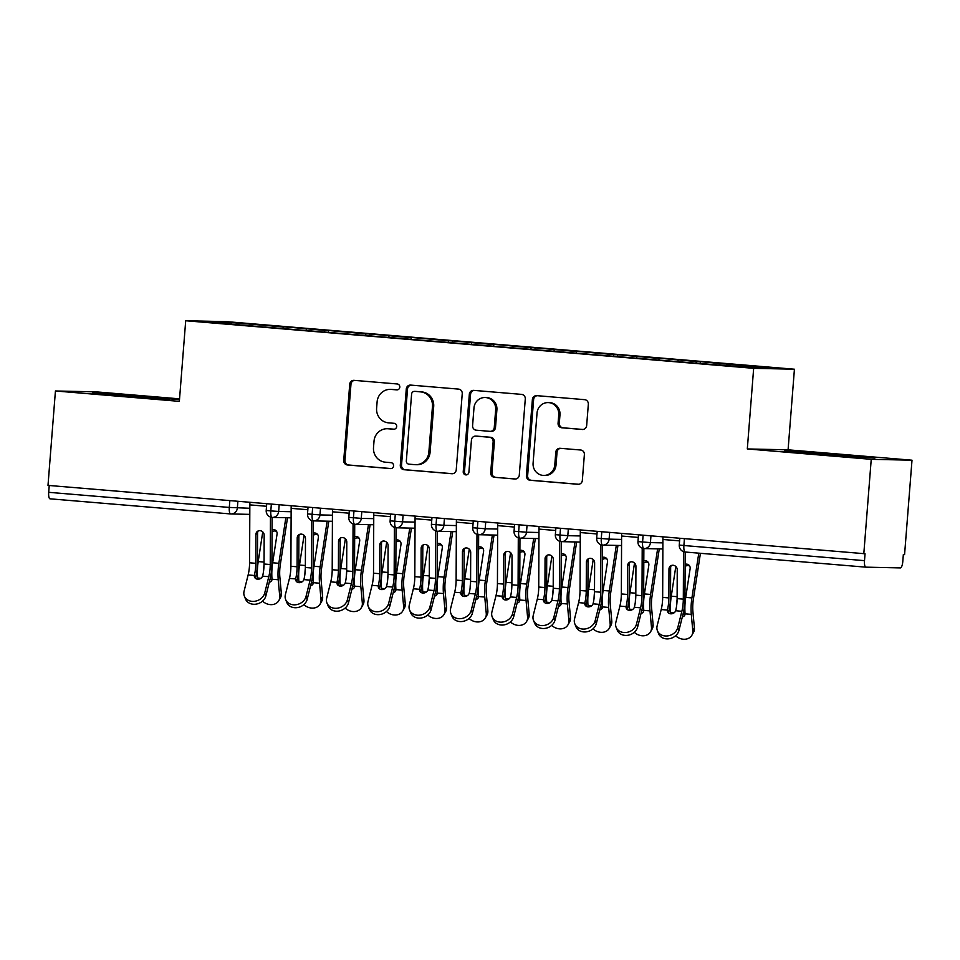 <?xml version="1.0" encoding="UTF-8"?>
<svg xmlns="http://www.w3.org/2000/svg" width="960" height="960" viewBox="0 0 960 960"><rect width="100%" height="100%" fill="white"/><g stroke="black" fill="none" stroke-linecap="round" stroke-linejoin="round"><path stroke-width="1.44" d="M399.804 387.156A2.976 2.844 -88.8 0 0 397.188 383.964L354.12 380.352A4.248 4.068 -88.8 0 0 349.728 384.24L343.728 460.404A4.248 4.068 -88.8 0 0 347.46 464.976L390.528 468.588A2.976 2.844 -88.8 0 0 393.6 465.864A2.976 2.844 -88.8 0 0 390.996 462.66L385.428 462.192A13.584 13.02 -88.8 0 1 373.512 447.564L374.016 441.216A13.584 13.02 -88.8 0 1 388.056 428.772L393.636 429.228A2.976 2.844 -88.8 0 0 396.696 426.504A2.976 2.844 -88.8 0 0 394.092 423.312L388.524 422.844A13.584 13.02 -88.8 0 1 376.608 408.216L377.112 401.868A13.584 13.02 -88.8 0 1 391.152 389.412L396.732 389.88A2.976 2.844 -88.8 0 0 399.804 387.156M582.264 429.492A4.248 4.068 -88.8 0 0 586.656 425.604L588.336 404.232A4.248 4.068 -88.8 0 0 584.616 399.66L536.772 395.652A4.248 4.068 -88.8 0 0 532.38 399.54L526.392 475.704A4.248 4.068 -88.8 0 0 530.112 480.276L577.956 484.284A4.248 4.068 -88.8 0 0 582.336 480.396L584.376 454.584A4.248 4.068 -88.8 0 0 580.656 450.012L560.172 448.296A4.248 4.068 -88.8 0 0 555.792 452.184L554.784 464.988A11.352 10.884 -88.8 0 1 543.684 475.428A11.352 10.884 -88.8 0 1 533.088 463.176L537.036 413.028A11.352 10.884 -88.8 0 1 548.124 402.588A11.352 10.884 -88.8 0 1 558.732 414.852L558.072 423.204A4.248 4.068 -88.8 0 0 561.792 427.776L582.744 429.504M179.544 398.844L96.192 391.86L55.428 390.972L48 485.388L865.044 553.752L864.504 560.652A6.492 1.848 94.8 0 0 865.812 567.156A6.492 1.848 94.8 0 0 865.848 567.156L900.432 567.912A6.492 1.848 94.8 0 0 902.796 561.48L903.336 554.58L904.572 554.616L912 460.2L788.076 449.82L794.424 369.216L753.66 368.328L747.312 448.944L871.236 459.324L863.808 553.728M55.428 390.972L179.352 401.352L185.7 320.748L753.66 368.328M462.24 393.672A4.248 4.068 -88.8 0 0 458.52 389.1L410.676 385.092A4.248 4.068 -88.8 0 0 406.284 388.98L400.296 465.144A4.248 4.068 -88.8 0 0 404.016 469.716L451.86 473.724A4.248 4.068 -88.8 0 0 456.24 469.836L462.24 393.672M473.724 390.372L521.568 394.38A4.248 4.068 -88.8 0 1 525.288 398.952L519.288 475.116A4.248 4.068 -88.8 0 1 514.908 479.004L494.436 477.288A4.248 4.068 -88.8 0 1 490.704 472.716L493.14 441.828A4.248 4.068 -88.8 0 0 489.42 437.256L475.836 436.116A4.248 4.068 -88.8 0 0 471.444 440.016L468.912 472.176A2.976 2.844 -88.8 0 1 466.02 474.9A2.976 2.844 -88.8 0 1 463.236 471.696L469.332 394.26A4.248 4.068 -88.8 0 1 473.724 390.372M794.424 369.216L226.452 321.624L185.7 320.748M231.816 324.06L230.988 322.56L208.008 322.068L256.644 326.376L692.844 362.916L749.136 367.392L772.104 367.896L719.652 363.504L719.136 364.884M230.988 322.56L283.452 326.952L282.924 328.38M287.148 328.692L287.28 327.036L283.452 326.952M287.28 327.036L324.756 330.42L324.228 331.848M328.452 332.148L328.584 330.504L324.756 330.42M328.584 330.504L366.06 333.876L365.532 335.304M369.756 335.616L369.888 333.96L366.06 333.876M369.888 333.96L407.364 337.344L406.848 338.76M411.072 339.072L411.192 337.416L407.364 337.344M411.192 337.416L448.68 340.8L448.152 342.228M452.376 342.54L452.508 340.884L448.68 340.8M452.508 340.884L489.984 344.256L489.456 345.684M493.68 345.996L493.812 344.34L489.984 344.256M493.812 344.34L531.288 347.724L530.76 349.14M534.984 349.452L535.116 347.808L531.288 347.724M535.116 347.808L572.592 351.18L572.076 352.608M576.288 352.92L576.42 351.264L572.592 351.18M576.42 351.264L613.896 354.636L613.38 356.064M617.604 356.376L617.736 354.72L613.896 354.636M617.736 354.72L655.212 358.104L654.684 359.532M658.908 359.844L659.04 358.188L655.212 358.104M659.04 358.188L696.516 361.56L695.988 362.988M700.212 363.3L700.344 361.644L696.516 361.56M700.344 361.644L719.652 363.504M678.336 360.036L677.748 361.656M637.032 356.58L636.444 358.188M595.728 353.124L595.128 354.732M554.424 349.656L553.824 351.276M513.108 346.2L512.52 347.808M471.804 342.732L471.216 344.352M430.5 339.276L429.9 340.896M389.196 335.82L388.596 337.428M347.892 332.352L347.292 333.972M49.224 485.484L48.696 492.312L229.308 507.432L229.848 500.616M230.58 513.936L50.04 498.816A6.492 1.848 -85.2 0 1 50.004 498.816A6.492 1.848 -85.2 0 1 48.696 492.312M306.576 328.896L305.988 330.504M871.236 459.324L912 460.2M179.484 399.648L105.816 393.516L92.484 393.228L169.728 399.696L92.484 393.228L105.816 393.516L179.484 399.648M788.076 449.82L747.312 448.944M797.7 451.476L784.368 451.188L816.324 454.284L874.944 457.956L797.7 451.476L874.944 457.956L816.324 454.284L784.368 451.188L797.7 451.476M271.356 504.096L270.816 510.912A6.492 1.848 94.8 0 0 272.136 517.416A6.492 1.848 94.8 0 0 272.148 517.416A6.492 1.848 94.8 0 0 272.16 517.416A6.492 6.216 -88.8 0 0 278.664 511.464L291.132 511.728M312.66 507.552L312.12 514.38A6.492 1.848 94.8 0 0 313.44 520.884A6.492 1.848 94.8 0 0 313.452 520.884A6.492 1.848 94.8 0 0 313.464 520.884A6.492 6.216 -88.8 0 0 319.968 514.92L332.436 515.196M353.964 511.02L353.436 517.836A6.492 1.848 94.8 0 0 354.744 524.34A6.492 1.848 94.8 0 0 354.768 524.34A6.492 1.848 94.8 0 0 354.78 524.34A6.492 6.216 -88.8 0 0 361.272 518.388L373.74 518.652M395.28 514.476L394.74 521.292A6.492 1.848 94.8 0 0 396.048 527.796A6.492 1.848 94.8 0 0 396.072 527.808A6.492 1.848 94.8 0 0 396.084 527.808A6.492 6.216 -88.8 0 0 402.576 521.844L415.056 522.108M436.584 517.932L436.044 524.76A6.492 1.848 94.8 0 0 437.352 531.264A6.492 1.848 94.8 0 0 437.376 531.264A6.492 1.848 94.8 0 0 437.388 531.264A6.492 6.216 -88.8 0 0 443.892 525.3L456.36 525.576M477.888 521.4L477.348 528.216A6.492 1.848 94.8 0 0 478.668 534.72A6.492 1.848 94.8 0 0 478.68 534.72A6.492 1.848 94.8 0 0 478.692 534.72A6.492 6.216 -88.8 0 0 485.196 528.768L497.664 529.032M519.192 524.856L518.664 531.684A6.492 1.848 94.8 0 0 519.972 538.188A6.492 1.848 94.8 0 0 519.984 538.188A6.492 1.848 94.8 0 0 520.008 538.188A6.492 6.216 -88.8 0 0 526.5 532.224L538.968 532.5M560.508 528.324L559.968 535.14A6.492 1.848 94.8 0 0 561.276 541.644A6.492 1.848 94.8 0 0 561.3 541.644A6.492 1.848 94.8 0 0 561.312 541.644A6.492 6.216 -88.8 0 0 567.804 535.68L580.272 535.956M601.812 531.78L601.272 538.596A6.492 1.848 94.8 0 0 602.58 545.1A6.492 1.848 94.8 0 0 602.604 545.1A6.492 1.848 94.8 0 0 602.616 545.112A6.492 6.216 -88.8 0 0 609.12 539.148L621.588 539.412M643.116 535.236L642.576 542.064A6.492 1.848 94.8 0 0 643.896 548.568A6.492 1.848 94.8 0 0 643.908 548.568A6.492 1.848 94.8 0 0 643.92 548.568A6.492 6.216 -88.8 0 0 650.424 542.604L662.892 542.88M397.368 389.856L392.388 389.448A13.584 13.02 -88.8 0 0 391.62 389.4L390.384 389.376M387.288 428.724L388.524 428.748A13.584 13.02 -88.8 0 1 389.292 428.796L394.272 429.216M354.576 380.388A4.248 4.068 -88.8 0 0 350.964 384.264L344.964 460.428A4.248 4.068 -88.8 0 0 348.684 465L391.176 468.564M411.144 385.128A4.248 4.068 -88.8 0 0 407.52 389.004L401.532 465.168A4.248 4.068 -88.8 0 0 405.252 469.74L452.628 473.712M414.672 391.38A2.976 2.844 -88.8 0 0 411.6 394.104L406.332 460.968A2.976 2.844 -88.8 0 0 408.936 464.16L414.816 464.652A13.584 13.02 -88.8 0 0 428.856 452.208L432.456 406.5A13.584 13.02 -88.8 0 0 420.552 391.884L415.908 391.416A2.976 2.844 -88.8 0 0 415.572 391.404M415.596 464.7L416.832 464.724A13.584 13.02 -88.8 0 0 430.092 452.232L428.856 452.208M415.908 391.416L421.788 391.908A13.584 13.02 -88.8 0 1 433.692 406.536L430.092 452.232M515.676 478.992L494.436 477.288M475.596 436.104L476.832 436.14A4.248 4.068 -88.8 0 1 477.072 436.152L490.656 437.28A4.248 4.068 -88.8 0 1 494.376 441.852L491.94 472.74A4.248 4.068 -88.8 0 0 495.672 477.312M474.192 390.408A4.248 4.068 -88.8 0 0 470.568 394.284L464.472 471.72A2.976 2.844 -88.8 0 0 466.632 474.852M495.66 409.776A11.352 10.884 -88.8 0 0 485.064 397.512A11.352 10.884 -88.8 0 0 473.976 407.964L472.584 425.628A4.248 4.068 -88.8 0 0 476.304 430.2L489.888 431.34A4.248 4.068 -88.8 0 0 494.268 427.44L495.66 409.776L496.896 409.8A11.352 10.884 -88.8 0 0 486.3 397.548L485.064 397.512M491.124 431.364A4.248 4.068 -88.8 0 0 495.504 427.476L494.268 427.44M496.896 409.8L495.504 427.476M548.124 402.588L549.36 402.612A11.352 10.884 -88.8 0 1 559.968 414.876L559.308 423.228A4.248 4.068 -88.8 0 0 563.028 427.8L583.044 429.48M543.684 475.428L544.92 475.464A11.352 10.884 -88.8 0 0 556.02 465.012L554.784 464.988M560.64 448.332A4.248 4.068 -88.8 0 0 557.028 452.22L556.02 465.012M537.24 395.688A4.248 4.068 -88.8 0 0 533.616 399.576L527.628 475.74A4.248 4.068 -88.8 0 0 531.348 480.3L578.724 484.272M262.548 601.14A10.812 8.82 -150.4 0 0 278.808 600.648A10.812 8.82 -150.4 0 0 279.72 596.172L278.232 579.744A21.624 6.168 -85.2 0 1 278.856 563.304L285.84 517.716M287.508 517.752L280.296 564.756A15.996 4.56 94.8 0 0 279.84 576.912L281.328 593.352A10.812 8.82 29.6 0 1 280.404 597.816L278.808 600.648M276.612 531.468A4.32 4.032 -45 0 0 272.04 531.852M269.976 579.468A4.32 3.528 -150.4 0 0 272.016 579.048M257.688 579.204L257.58 578.016A21.624 6.168 -85.2 0 1 258.204 561.576L262.752 531.9M272.052 529.692A4.32 4.032 135 0 1 277.068 534.048L272.652 562.788A21.624 6.168 -85.2 0 0 272.004 578.916L272.016 579.228A4.32 3.528 29.6 0 1 271.632 580.704A4.32 3.528 29.6 0 1 269.28 582.252M263.58 570.876A21.624 6.168 -85.2 0 1 264.036 564.744M265.872 595.872A10.812 9 158.2 0 1 256.092 604.14A10.812 9 158.2 0 1 245.508 599.028L244.356 596.136A10.812 9 -21.8 0 0 254.928 601.248A10.812 9 -21.8 0 0 264.72 592.992L265.872 595.872L269.952 579.564A21.624 6.168 94.8 0 0 271.908 563.16L272.1 517.416M249.924 502.296A12.972 3.696 94.8 0 0 249.84 504.876L249.588 562.8A15.996 4.56 -85.2 0 1 248.136 574.944L244.068 591.252A10.812 9 -21.8 0 0 244.356 596.136M254.412 575.16L255.564 578.052A21.624 6.168 94.8 0 0 257.448 561.948L257.58 533.112L255.912 534.492A4.32 3.996 50.4 0 1 260.064 530.652A4.32 3.996 50.4 0 1 264.168 535.176L264.048 564.012A15.996 4.56 94.8 0 1 262.68 575.844L262.584 576.156A4.32 3.6 158.2 0 1 257.628 579.192A4.32 3.6 158.2 0 1 254.532 577.104A4.32 3.6 158.2 0 1 254.352 575.472L254.412 575.16A15.996 4.56 94.8 0 0 255.792 563.328L249.588 562.8M270.444 517.044L270.24 564.528A15.996 4.56 -85.2 0 1 268.8 576.672L264.72 592.992M255.912 534.492L255.792 563.328M258.228 530.94A4.32 3.996 -129.6 0 0 257.58 533.112M303.852 604.596A10.812 8.82 -150.4 0 0 320.112 604.104A10.812 8.82 -150.4 0 0 321.036 599.64L319.536 583.212A21.624 6.168 -85.2 0 1 320.16 566.772L327.156 521.184M328.812 521.22L321.6 568.212A15.996 4.56 94.8 0 0 321.144 580.38L322.632 596.808A10.812 8.82 29.6 0 1 321.72 601.272L320.112 604.104M317.916 534.924A4.32 4.032 -45 0 0 313.356 535.308M311.28 582.936A4.32 3.528 -150.4 0 0 313.32 582.504M298.992 582.66L298.884 581.472A21.624 6.168 -85.2 0 1 299.508 565.044L304.056 535.356M313.356 533.148A4.32 4.032 135 0 1 318.372 537.504L313.968 566.256A21.624 6.168 -85.2 0 0 313.308 582.372L313.32 582.684A4.32 3.528 29.6 0 1 312.936 584.16A4.32 3.528 29.6 0 1 310.584 585.708M304.884 574.332A21.624 6.168 -85.2 0 1 305.352 568.2M345.156 608.064A10.812 8.82 -150.4 0 0 361.416 607.572A10.812 8.82 -150.4 0 0 362.34 603.096L360.84 586.668A21.624 6.168 -85.2 0 1 361.464 570.228L368.46 524.64M370.116 524.676L362.916 571.668A15.996 4.56 94.8 0 0 362.448 583.836L363.948 600.264A10.812 8.82 29.6 0 1 363.024 604.74L361.416 607.572M359.232 538.38A4.32 4.032 -45 0 0 354.66 538.776M352.584 586.392A4.32 3.528 -150.4 0 0 354.624 585.972M340.296 586.116L340.188 584.94A21.624 6.168 -85.2 0 1 340.812 568.5L345.372 538.812M354.672 536.604A4.32 4.032 135 0 1 359.676 540.972L355.272 569.712A21.624 6.168 -85.2 0 0 354.624 585.84L354.636 586.152A4.32 3.528 29.6 0 1 354.252 587.628A4.32 3.528 29.6 0 1 351.888 589.176M346.2 577.8A21.624 6.168 -85.2 0 1 346.656 571.668M386.472 611.52A10.812 8.82 -150.4 0 0 402.72 611.028A10.812 8.82 -150.4 0 0 403.644 606.564L402.144 590.124A21.624 6.168 -85.2 0 1 402.768 573.696L409.764 528.108M411.42 528.144L404.22 575.136A15.996 4.56 94.8 0 0 403.752 587.292L405.252 603.732A10.812 8.82 29.6 0 1 404.328 608.196L402.72 611.028M400.536 541.848A4.32 4.032 -45 0 0 395.964 542.232M393.9 589.848A4.32 3.528 -150.4 0 0 395.928 589.428M381.6 589.584L381.492 588.396A21.624 6.168 -85.2 0 1 382.116 571.956L386.676 542.28M395.976 540.072A4.32 4.032 135 0 1 400.992 544.428L396.576 573.168A21.624 6.168 -85.2 0 0 395.928 589.296L395.94 589.608A4.32 3.528 29.6 0 1 395.556 591.084A4.32 3.528 29.6 0 1 393.204 592.632M387.504 581.256A21.624 6.168 -85.2 0 1 387.96 575.124M427.776 614.988A10.812 8.82 -150.4 0 0 444.024 614.484A10.812 8.82 -150.4 0 0 444.948 610.02L443.46 593.592A21.624 6.168 -85.2 0 1 444.084 577.152L451.068 531.564M452.736 531.6L445.524 578.592A15.996 4.56 94.8 0 0 445.056 590.76L446.556 607.188A10.812 8.82 29.6 0 1 445.632 611.652L444.024 614.484M441.84 545.304A4.32 4.032 -45 0 0 437.268 545.688M435.204 593.316A4.32 3.528 -150.4 0 0 437.244 592.896M422.904 593.04L422.796 591.864A21.624 6.168 -85.2 0 1 423.432 575.424L427.98 545.736M437.28 543.528A4.32 4.032 135 0 1 442.296 547.884L437.88 576.636A21.624 6.168 -85.2 0 0 437.232 592.764L437.244 593.064A4.32 3.528 29.6 0 1 436.86 594.552A4.32 3.528 29.6 0 1 434.508 596.1M428.808 584.712A21.624 6.168 -85.2 0 1 429.264 578.58M307.188 599.34A10.812 9 158.2 0 1 297.396 607.596A10.812 9 158.2 0 1 286.812 602.484L285.66 599.592A10.812 9 -21.8 0 0 296.232 604.704A10.812 9 -21.8 0 0 306.024 596.448L307.188 599.34L311.256 583.032A21.624 6.168 94.8 0 0 313.212 566.616L313.416 520.884A6.492 6.492 0 0 1 307.512 513.912L319.968 514.92L320.496 508.212M291.228 505.764A12.972 3.696 94.8 0 0 291.144 508.344L290.904 566.268A15.996 4.56 -85.2 0 1 289.452 578.412L285.372 594.72A10.812 9 -21.8 0 0 285.66 599.592M295.716 578.616L296.88 581.508A21.624 6.168 94.8 0 0 298.764 565.404L298.884 536.568L297.216 537.948A4.32 3.996 50.4 0 1 301.368 534.12A4.32 3.996 50.4 0 1 305.484 538.644L305.352 567.48A15.996 4.56 94.8 0 1 303.984 579.312L303.888 579.612A4.32 3.6 158.2 0 1 298.932 582.66A4.32 3.6 158.2 0 1 295.836 580.572A4.32 3.6 158.2 0 1 295.656 578.928L295.716 578.616A15.996 4.56 94.8 0 0 297.096 566.784L290.904 566.268M311.76 520.512L311.556 567.996A15.996 4.56 -85.2 0 1 310.104 580.14L306.024 596.448M297.216 537.948L297.096 566.784M299.532 534.396A4.32 3.996 -129.6 0 0 298.884 536.568M348.492 602.796A10.812 9 158.2 0 1 338.7 611.064A10.812 9 158.2 0 1 328.128 605.952L326.964 603.06A10.812 9 -21.8 0 0 337.548 608.172A10.812 9 -21.8 0 0 347.34 599.904L348.492 602.796L352.56 586.488A21.624 6.168 94.8 0 0 354.528 570.084L354.72 524.34A6.492 6.492 0 0 1 348.816 517.368L361.272 518.376L361.8 511.668M332.544 509.22A12.972 3.696 94.8 0 0 332.448 511.8L332.208 569.724A15.996 4.56 -85.2 0 1 330.756 581.868L326.676 598.176A10.812 9 -21.8 0 0 326.964 603.06M337.032 582.072L338.184 584.964A21.624 6.168 94.8 0 0 340.068 568.872L340.188 540.036L338.52 541.404A4.32 3.996 50.4 0 1 342.672 537.576A4.32 3.996 50.4 0 1 346.788 542.1L346.668 570.936A15.996 4.56 94.8 0 1 345.288 582.768L345.192 583.08A4.32 3.6 158.2 0 1 340.236 586.116A4.32 3.6 158.2 0 1 337.14 584.028A4.32 3.6 158.2 0 1 336.96 582.384L337.032 582.072A15.996 4.56 94.8 0 0 338.4 570.24L332.208 569.724M353.064 523.968L352.86 571.452A15.996 4.56 -85.2 0 1 351.408 583.596L347.34 599.904M338.52 541.404L338.4 570.24M340.836 537.852A4.32 3.996 -129.6 0 0 340.188 540.036M389.796 606.264A10.812 9 158.2 0 1 380.004 614.52A10.812 9 158.2 0 1 369.432 609.408L368.28 606.516A10.812 9 -21.8 0 0 378.852 611.628A10.812 9 -21.8 0 0 388.644 603.372L389.796 606.264L393.876 589.944A21.624 6.168 94.8 0 0 395.832 573.54L396.024 527.796M373.848 512.676A12.972 3.696 94.8 0 0 373.764 515.256L373.512 573.18A15.996 4.56 -85.2 0 1 372.06 585.324L367.992 601.632A10.812 9 -21.8 0 0 368.28 606.516M378.336 585.54L379.488 588.432A21.624 6.168 94.8 0 0 381.372 572.328L381.492 543.492L379.836 544.872A4.32 3.996 50.4 0 1 383.976 541.032A4.32 3.996 50.4 0 1 388.092 545.556L387.972 574.392A15.996 4.56 94.8 0 1 386.592 586.224L386.508 586.536A4.32 3.6 158.2 0 1 381.54 589.572A4.32 3.6 158.2 0 1 378.444 587.484A4.32 3.6 158.2 0 1 378.276 585.852L378.336 585.54A15.996 4.56 94.8 0 0 379.704 573.708L373.512 573.18M394.368 527.436L394.164 574.92A15.996 4.56 -85.2 0 1 392.712 587.052L388.644 603.372M379.836 544.872L379.704 573.708M382.14 541.32A4.32 3.996 -129.6 0 0 381.492 543.492M431.1 609.72A10.812 9 158.2 0 1 421.308 617.988A10.812 9 158.2 0 1 410.736 612.864L409.584 609.972A10.812 9 -21.8 0 0 420.156 615.096A10.812 9 -21.8 0 0 429.948 606.828L431.1 609.72L435.18 593.412A21.624 6.168 94.8 0 0 437.136 576.996L437.328 531.264A6.492 6.492 0 0 1 431.436 524.292L443.892 525.3L444.42 518.592M415.152 516.144A12.972 3.696 94.8 0 0 415.068 518.724L414.816 576.648A15.996 4.56 -85.2 0 1 413.364 588.792L409.296 605.1A10.812 9 -21.8 0 0 409.584 609.972M419.64 588.996L420.792 591.888A21.624 6.168 94.8 0 0 422.676 575.784L422.808 546.948L421.14 548.328A4.32 3.996 50.4 0 1 425.28 544.5A4.32 3.996 50.4 0 1 429.396 549.024L429.276 577.86A15.996 4.56 94.8 0 1 427.896 589.692L427.812 590.004A4.32 3.6 158.2 0 1 422.844 593.04A4.32 3.6 158.2 0 1 419.76 590.952A4.32 3.6 158.2 0 1 419.58 589.308L419.64 588.996A15.996 4.56 94.8 0 0 421.02 577.164L414.816 576.648M435.672 530.892L435.468 578.376A15.996 4.56 -85.2 0 1 434.016 590.52L429.948 606.828M421.14 548.328L421.02 577.164M423.444 544.776A4.32 3.996 -129.6 0 0 422.808 546.948M145.8 396.78L109.764 394.416L154.164 398.28L165.78 398.832L145.8 396.78M837.684 454.752L801.648 452.388L846.048 456.252L857.664 456.792L837.684 454.752M469.08 618.444A10.812 8.82 -150.4 0 0 485.34 617.952A10.812 8.82 -150.4 0 0 486.264 613.476L484.764 597.048A21.624 6.168 -85.2 0 1 485.388 580.608L492.384 535.02M494.04 535.056L486.828 582.048A15.996 4.56 94.8 0 0 486.372 594.216L487.86 610.644A10.812 8.82 29.6 0 1 486.948 615.12L485.34 617.952M483.144 548.76A4.32 4.032 -45 0 0 478.572 549.156M476.508 596.772A4.32 3.528 -150.4 0 0 478.548 596.352M464.22 596.508L464.112 595.32A21.624 6.168 -85.2 0 1 464.736 578.88L469.284 549.192M478.584 546.996A4.32 4.032 135 0 1 483.6 551.352L479.196 580.092A21.624 6.168 -85.2 0 0 478.536 596.22L478.548 596.532A4.32 3.528 29.6 0 1 478.164 598.008A4.32 3.528 29.6 0 1 475.812 599.556M470.112 588.18A21.624 6.168 -85.2 0 1 470.58 582.048M472.404 613.176A10.812 9 158.2 0 1 462.624 621.444A10.812 9 158.2 0 1 452.04 616.332L450.888 613.44A10.812 9 -21.8 0 0 461.46 618.552A10.812 9 -21.8 0 0 471.252 610.284L472.404 613.176L476.484 596.868A21.624 6.168 94.8 0 0 478.44 580.464L478.644 534.72M456.456 519.6A12.972 3.696 94.8 0 0 456.372 522.18L456.12 580.104A15.996 4.56 -85.2 0 1 454.68 592.248L450.6 608.556A10.812 9 -21.8 0 0 450.888 613.44M460.944 592.452L462.108 595.344A21.624 6.168 94.8 0 0 463.992 579.252L464.112 550.416L462.444 551.784A4.32 3.996 50.4 0 1 466.596 547.956A4.32 3.996 50.4 0 1 470.7 552.48L470.58 581.316A15.996 4.56 94.8 0 1 469.212 593.148L469.116 593.46A4.32 3.6 158.2 0 1 464.16 596.496A4.32 3.6 158.2 0 1 461.064 594.408A4.32 3.6 158.2 0 1 460.884 592.764L460.944 592.452A15.996 4.56 94.8 0 0 462.324 580.62L456.12 580.104M476.976 534.348L476.784 581.832A15.996 4.56 -85.2 0 1 475.332 593.976L471.252 610.284M462.444 551.784L462.324 580.62M464.76 548.232A4.32 3.996 -129.6 0 0 464.112 550.416M510.384 621.9A10.812 8.82 -150.4 0 0 526.644 621.408A10.812 8.82 -150.4 0 0 527.568 616.944L526.068 600.516A21.624 6.168 -85.2 0 1 526.692 584.076L533.688 538.488M535.344 538.524L528.132 585.516A15.996 4.56 94.8 0 0 527.676 597.684L529.176 614.112A10.812 8.82 29.6 0 1 528.252 618.576L526.644 621.408M524.46 552.228A4.32 4.032 -45 0 0 519.888 552.612M517.812 600.24A4.32 3.528 -150.4 0 0 519.852 599.808M505.524 599.964L505.416 598.776A21.624 6.168 -85.2 0 1 506.04 582.336L510.588 552.66M519.888 550.452A4.32 4.032 135 0 1 524.904 554.808L520.5 583.548A21.624 6.168 -85.2 0 0 519.84 599.676L519.864 599.988A4.32 3.528 29.6 0 1 519.48 601.464A4.32 3.528 29.6 0 1 517.116 603.012M511.428 591.636A21.624 6.168 -85.2 0 1 511.884 585.504M551.7 625.368A10.812 8.82 -150.4 0 0 567.948 624.876A10.812 8.82 -150.4 0 0 568.872 620.4L567.372 603.972A21.624 6.168 -85.2 0 1 567.996 587.532L574.992 541.944M576.648 541.98L569.448 588.972A15.996 4.56 94.8 0 0 568.98 601.14L570.48 617.568A10.812 8.82 29.6 0 1 569.556 622.044L567.948 624.876M565.764 555.684A4.32 4.032 -45 0 0 561.192 556.08M559.116 603.696A4.32 3.528 -150.4 0 0 561.156 603.276M546.828 603.42L546.72 602.244A21.624 6.168 -85.2 0 1 547.344 585.804L551.904 556.116M561.204 553.908A4.32 4.032 135 0 1 566.208 558.276L561.804 587.016A21.624 6.168 -85.2 0 0 561.156 603.144L561.168 603.456A4.32 3.528 29.6 0 1 560.784 604.932A4.32 3.528 29.6 0 1 558.432 606.48M552.732 595.104A21.624 6.168 -85.2 0 1 553.188 588.972M593.004 628.824A10.812 8.82 -150.4 0 0 609.252 628.332A10.812 8.82 -150.4 0 0 610.176 623.868L608.676 607.428A21.624 6.168 -85.2 0 1 609.312 590.988L616.296 545.4M617.964 545.436L610.752 592.44A15.996 4.56 94.8 0 0 610.284 604.596L611.784 621.036A10.812 8.82 29.6 0 1 610.86 625.5L609.252 628.332M607.068 559.152A4.32 4.032 -45 0 0 602.496 559.536M600.432 607.152A4.32 3.528 -150.4 0 0 602.472 606.732M588.132 606.888L588.024 605.7A21.624 6.168 -85.2 0 1 588.648 589.26L593.208 559.584M602.508 557.376A4.32 4.032 135 0 1 607.524 561.732L603.108 590.472A21.624 6.168 -85.2 0 0 602.46 606.6L602.472 606.912A4.32 3.528 29.6 0 1 602.088 608.388A4.32 3.528 29.6 0 1 599.736 609.936M594.036 598.56A21.624 6.168 -85.2 0 1 594.492 592.428M513.72 616.644A10.812 9 158.2 0 1 503.928 624.9A10.812 9 158.2 0 1 493.356 619.788L492.192 616.896A10.812 9 -21.8 0 0 502.776 622.008A10.812 9 -21.8 0 0 512.556 613.752L513.72 616.644L517.788 600.336A21.624 6.168 94.8 0 0 519.756 583.92L519.948 538.176A6.492 6.492 0 0 1 514.044 531.216L526.5 532.224L527.028 525.516M497.772 523.068A12.972 3.696 94.8 0 0 497.676 525.636L497.436 583.572A15.996 4.56 -85.2 0 1 495.984 595.704L491.904 612.024A10.812 9 -21.8 0 0 492.192 616.896M502.248 595.92L503.412 598.812A21.624 6.168 94.8 0 0 505.296 582.708L505.416 553.872L503.748 555.252A4.32 3.996 50.4 0 1 507.9 551.412A4.32 3.996 50.4 0 1 512.016 555.948L511.884 584.772A15.996 4.56 94.8 0 1 510.516 596.616L510.42 596.916A4.32 3.6 158.2 0 1 505.464 599.964A4.32 3.6 158.2 0 1 502.368 597.876A4.32 3.6 158.2 0 1 502.188 596.232L502.248 595.92A15.996 4.56 94.8 0 0 503.628 584.088L497.436 583.572M518.292 537.816L518.088 585.3A15.996 4.56 -85.2 0 1 516.636 597.444L512.556 613.752M503.748 555.252L503.628 584.088M506.064 551.7A4.32 3.996 -129.6 0 0 505.416 553.872M555.024 620.1A10.812 9 158.2 0 1 545.232 628.368A10.812 9 158.2 0 1 534.66 623.244L533.496 620.352A10.812 9 -21.8 0 0 544.08 625.476A10.812 9 -21.8 0 0 553.872 617.208L555.024 620.1L559.092 603.792A21.624 6.168 94.8 0 0 561.06 587.388L561.252 541.644M539.076 526.524A12.972 3.696 94.8 0 0 538.98 529.104L538.74 587.028A15.996 4.56 -85.2 0 1 537.288 599.172L533.22 615.48A10.812 9 -21.8 0 0 533.496 620.352M543.564 599.376L544.716 602.268A21.624 6.168 94.8 0 0 546.6 586.176L546.72 557.34L545.052 558.708A4.32 3.996 50.4 0 1 549.204 554.88A4.32 3.996 50.4 0 1 553.32 559.404L553.2 588.24A15.996 4.56 94.8 0 1 551.82 600.072L551.736 600.384A4.32 3.6 158.2 0 1 546.768 603.42A4.32 3.6 158.2 0 1 543.672 601.332A4.32 3.6 158.2 0 1 543.504 599.688L543.564 599.376A15.996 4.56 94.8 0 0 544.932 587.544L538.74 587.028M559.596 541.272L559.392 588.756A15.996 4.56 -85.2 0 1 557.94 600.9L553.872 617.208M545.052 558.708L544.932 587.544M547.368 555.156A4.32 3.996 -129.6 0 0 546.72 557.34M596.328 623.556A10.812 9 158.2 0 1 586.536 631.824A10.812 9 158.2 0 1 575.964 626.712L574.812 623.82A10.812 9 -21.8 0 0 585.384 628.932A10.812 9 -21.8 0 0 595.176 620.676L596.328 623.556L600.408 607.248A21.624 6.168 94.8 0 0 602.364 590.844L602.556 545.1A6.492 6.492 0 0 1 596.664 538.128L609.12 539.136L609.636 532.44M580.38 529.98A12.972 3.696 94.8 0 0 580.296 532.56L580.044 590.484A15.996 4.56 -85.2 0 1 578.592 602.628L574.524 618.936A10.812 9 -21.8 0 0 574.812 623.82M584.868 602.844L586.02 605.736A21.624 6.168 94.8 0 0 587.904 589.632L588.024 560.796L586.368 562.176A4.32 3.996 50.4 0 1 590.508 558.336A4.32 3.996 50.4 0 1 594.624 562.86L594.504 591.696A15.996 4.56 94.8 0 1 593.124 603.528L593.04 603.84A4.32 3.6 158.2 0 1 588.072 606.876A4.32 3.6 158.2 0 1 584.988 604.788A4.32 3.6 158.2 0 1 584.808 603.156L584.868 602.844A15.996 4.56 94.8 0 0 586.236 591.012L580.044 590.484M600.9 544.728L600.696 592.212A15.996 4.56 -85.2 0 1 599.244 604.356L595.176 620.676M586.368 562.176L586.236 591.012M588.672 558.624A4.32 3.996 -129.6 0 0 588.024 560.796M634.308 632.28A10.812 8.82 -150.4 0 0 650.568 631.788A10.812 8.82 -150.4 0 0 651.48 627.324L649.992 610.896A21.624 6.168 -85.2 0 1 650.616 594.456L657.612 548.868M659.268 548.904L652.056 595.896A15.996 4.56 94.8 0 0 651.6 608.064L653.088 624.492A10.812 8.82 29.6 0 1 652.164 628.956L650.568 631.788M648.372 562.608A4.32 4.032 -45 0 0 643.8 562.992M641.736 610.62A4.32 3.528 -150.4 0 0 643.776 610.188M629.448 610.344L629.34 609.156A21.624 6.168 -85.2 0 1 629.964 592.728L634.512 563.04M643.812 560.832A4.32 4.032 135 0 1 648.828 565.188L644.412 593.94A21.624 6.168 -85.2 0 0 643.764 610.056L643.776 610.368A4.32 3.528 29.6 0 1 643.392 611.856A4.32 3.528 29.6 0 1 641.04 613.392M635.34 602.016A21.624 6.168 -85.2 0 1 635.796 595.884M637.632 627.024A10.812 9 158.2 0 1 627.852 635.28A10.812 9 158.2 0 1 617.268 630.168L616.116 627.276A10.812 9 -21.8 0 0 626.688 632.4A10.812 9 -21.8 0 0 636.48 624.132L637.632 627.024L641.712 610.716A21.624 6.168 94.8 0 0 643.668 594.3L643.86 548.568M621.684 533.448A12.972 3.696 94.8 0 0 621.6 536.028L621.348 593.952A15.996 4.56 -85.2 0 1 619.896 606.096L615.828 622.404A10.812 9 -21.8 0 0 616.116 627.276M626.172 606.3L627.324 609.192A21.624 6.168 94.8 0 0 629.208 593.088L629.34 564.252L627.672 565.632A4.32 3.996 50.4 0 1 631.824 561.804A4.32 3.996 50.4 0 1 635.928 566.328L635.808 595.164A15.996 4.56 94.8 0 1 634.44 606.996L634.344 607.296A4.32 3.6 158.2 0 1 629.388 610.344A4.32 3.6 158.2 0 1 626.292 608.256A4.32 3.6 158.2 0 1 626.112 606.612L626.172 606.3A15.996 4.56 94.8 0 0 627.552 594.468L621.348 593.952M642.204 548.196L642 595.68A15.996 4.56 -85.2 0 1 640.56 607.824L636.48 624.132M627.672 565.632L627.552 594.468M629.988 562.08A4.32 3.996 -129.6 0 0 629.34 564.252M675.612 635.748A10.812 8.82 -150.4 0 0 691.872 635.256A10.812 8.82 -150.4 0 0 692.796 630.78L691.296 614.352A21.624 6.168 -85.2 0 1 691.92 597.912L698.784 553.164M700.428 553.296L693.36 599.352A15.996 4.56 94.8 0 0 692.904 611.52L694.404 627.948A10.812 8.82 29.6 0 1 693.48 632.424L691.872 635.256M689.676 566.064A4.32 4.032 -45 0 0 685.116 566.46M683.04 614.076A4.32 3.528 -150.4 0 0 685.08 613.656M670.752 613.812L670.644 612.624A21.624 6.168 -85.2 0 1 671.268 596.184L675.816 566.496M685.116 564.288A4.32 4.032 135 0 1 690.132 568.656L685.728 597.396A21.624 6.168 -85.2 0 0 685.068 613.524L685.08 613.836A4.32 3.528 29.6 0 1 684.708 615.312A4.32 3.528 29.6 0 1 682.344 616.86M676.644 605.484A21.624 6.168 -85.2 0 1 677.112 599.352M678.948 630.48A10.812 9 158.2 0 1 669.156 638.748A10.812 9 158.2 0 1 658.572 633.636L657.42 630.744A10.812 9 -21.8 0 0 668.004 635.856A10.812 9 -21.8 0 0 677.784 627.588L678.948 630.48L683.016 614.172A21.624 6.168 94.8 0 0 684.972 597.768L685.176 552.024A6.492 1.848 94.8 0 0 685.236 552.024L865.776 567.156L685.2 552.024A6.492 1.848 94.8 0 1 683.892 545.52L864.504 560.652M663 536.904A12.972 3.696 94.8 0 0 662.904 539.484L662.664 597.408A15.996 4.56 -85.2 0 1 661.212 609.552L657.132 625.86A10.812 9 -21.8 0 0 657.42 630.744M667.476 609.756L668.64 612.648A21.624 6.168 94.8 0 0 670.524 596.556L670.644 567.72L668.976 569.088A4.32 3.996 50.4 0 1 673.128 565.26A4.32 3.996 50.4 0 1 677.244 569.784L677.112 598.62A15.996 4.56 94.8 0 1 675.744 610.452L675.648 610.764A4.32 3.6 158.2 0 1 670.692 613.8A4.32 3.6 158.2 0 1 667.596 611.712A4.32 3.6 158.2 0 1 667.416 610.068L667.476 609.756A15.996 4.56 94.8 0 0 668.856 597.924L662.664 597.408M683.52 551.652L683.316 599.136A15.996 4.56 -85.2 0 1 681.864 611.28L677.784 627.588M668.976 569.088L668.856 597.924M671.292 565.536A4.32 3.996 -129.6 0 0 670.644 567.72M50.004 498.816L230.616 513.948A6.492 1.848 -85.2 0 1 230.616 513.948A6.492 1.848 -85.2 0 1 229.308 507.432L249.828 508.272M684.42 538.704L683.892 545.52L679.272 545.052A6.492 6.492 0 0 0 685.2 552.024M237.888 501.288L237.36 507.996A6.492 6.216 -88.8 0 1 230.652 513.948A6.492 6.492 0 0 0 231.024 513.96L249.792 514.368M266.736 503.712L266.208 510.444L270.816 510.912L278.664 511.452L279.192 504.756M403.104 515.136L402.576 521.844L390.12 520.824A6.492 6.492 0 0 0 396.048 527.796L415.02 528.216M485.724 522.048L485.196 528.756L472.74 527.748A6.492 6.492 0 0 0 478.668 534.72L497.64 535.14M568.332 528.972L567.804 535.68L555.348 534.672A6.492 6.492 0 0 0 561.276 541.644L580.248 542.064M650.952 535.896L650.424 542.604L637.968 541.596A6.492 6.492 0 0 0 643.896 548.568L662.868 548.976M392.388 389.448L391.152 389.412M389.292 428.796L388.056 428.772M348.684 465L347.46 464.976M344.964 460.428L343.728 460.404M350.964 384.264L349.728 384.24M405.252 469.74L404.016 469.716M401.532 465.168L400.296 465.144M407.52 389.004L406.284 388.98M433.692 406.536L432.456 406.5M421.788 391.908L420.552 391.884M491.94 472.74L490.704 472.716M494.376 441.852L493.14 441.828M490.656 437.28L489.42 437.256M477.072 436.152L475.836 436.116M464.472 471.72L463.236 471.696M470.568 394.284L469.332 394.26M563.028 427.8L561.792 427.776M559.308 423.228L558.072 423.204M559.968 414.876L558.732 414.852M557.028 452.22L555.792 452.184M531.348 480.3L530.112 480.276M527.628 475.74L526.392 475.704M533.616 399.576L532.38 399.54M279.72 596.172L281.328 593.352M272.016 579.228L278.232 579.744M257.58 578.016L260.904 578.292M272.652 562.788L278.856 563.304M258.204 561.576L264.06 562.068M270.24 564.528L264.048 564.012M266.532 506.28L249.84 504.876M254.352 575.472L248.136 574.944M268.8 576.672L262.584 576.156M321.036 599.64L322.632 596.808M313.32 582.684L319.536 583.212M298.884 581.472L302.208 581.76M313.968 566.256L320.16 566.772M299.508 565.044L305.364 565.524M362.34 603.096L363.948 600.264M354.636 586.152L360.84 586.668M340.188 584.94L343.524 585.216M355.272 569.712L361.464 570.228M340.812 568.5L346.668 568.992M403.644 606.564L405.252 603.732M395.94 589.608L402.144 590.124M381.492 588.396L384.828 588.672M396.576 573.168L402.768 573.696M382.116 571.956L387.972 572.448M444.948 610.02L446.556 607.188M437.244 593.064L443.46 593.592M422.796 591.864L426.132 592.14M437.88 576.636L444.084 577.152M423.432 575.424L429.288 575.916M311.556 567.996L305.352 567.48M307.836 509.736L291.144 508.344M295.656 578.928L289.452 578.412M310.104 580.14L303.888 579.612M352.86 571.452L346.668 570.936M349.152 513.204L332.448 511.8M336.96 582.384L330.756 581.868M351.408 583.596L345.192 583.08M394.164 574.92L387.972 574.392M390.456 516.66L373.764 515.256M378.276 585.852L372.06 585.324M392.712 587.052L386.508 586.536M435.468 578.376L429.276 577.86M431.76 520.116L415.068 518.724M419.58 589.308L413.364 588.792M434.016 590.52L427.812 590.004M486.264 613.476L487.86 610.644M478.548 596.532L484.764 597.048M464.112 595.32L467.436 595.596M479.196 580.092L485.388 580.608M464.736 578.88L470.592 579.372M476.784 581.832L470.58 581.316M473.064 523.584L456.372 522.18M460.884 592.764L454.68 592.248M475.332 593.976L469.116 593.46M527.568 616.944L529.176 614.112M519.864 599.988L526.068 600.516M505.416 598.776L508.752 599.064M520.5 583.548L526.692 584.076M506.04 582.336L511.896 582.828M568.872 620.4L570.48 617.568M561.168 603.456L567.372 603.972M546.72 602.244L550.056 602.52M561.804 587.016L567.996 587.532M547.344 585.804L553.2 586.296M610.176 623.868L611.784 621.036M602.472 606.912L608.676 607.428M588.024 605.7L591.36 605.976M603.108 590.472L609.312 590.988M588.648 589.26L594.516 589.752M518.088 585.3L511.884 584.772M514.368 527.04L497.676 525.636M502.188 596.232L495.984 595.704M516.636 597.444L510.42 596.916M559.392 588.756L553.2 588.24M555.684 530.496L538.98 529.104M543.504 599.688L537.288 599.172M557.94 600.9L551.736 600.384M600.696 592.212L594.504 591.696M596.988 533.964L580.296 532.56M584.808 603.156L578.592 602.628M599.244 604.356L593.04 603.84M651.48 627.324L653.088 624.492M643.776 610.368L649.992 610.896M629.34 609.156L632.664 609.444M644.412 593.94L650.616 594.456M629.964 592.728L635.82 593.22M642 595.68L635.808 595.164M638.292 537.42L621.6 536.028M626.112 606.612L619.896 606.096M640.56 607.824L634.344 607.296M692.796 630.78L694.404 627.948M685.08 613.836L691.296 614.352M670.644 612.624L673.968 612.9M685.728 597.396L691.92 597.912M671.268 596.184L677.124 596.676M683.316 599.136L677.112 598.62M679.596 540.888L662.904 539.484M667.416 610.068L661.212 609.552M681.864 611.28L675.648 610.764M266.208 510.444A6.492 6.492 0 0 0 272.136 517.416L291.108 517.836M308.04 507.168L307.512 513.912M349.344 510.624L348.816 517.368M313.452 520.884L332.412 521.292M390.66 514.092L390.12 520.824M354.768 524.34L373.716 524.76M431.964 517.548L431.436 524.292M473.268 521.016L472.74 527.748M437.376 531.264L456.336 531.672M514.572 524.472L514.044 531.216M555.888 527.928L555.348 534.672M519.984 538.188L538.944 538.596M597.192 531.396L596.664 538.128M638.496 534.852L637.968 541.596M602.604 545.1L621.564 545.52M679.8 538.308L679.272 545.052M415.74 391.404L414.504 391.38M491.364 431.376L490.128 431.352"/></g></svg>
